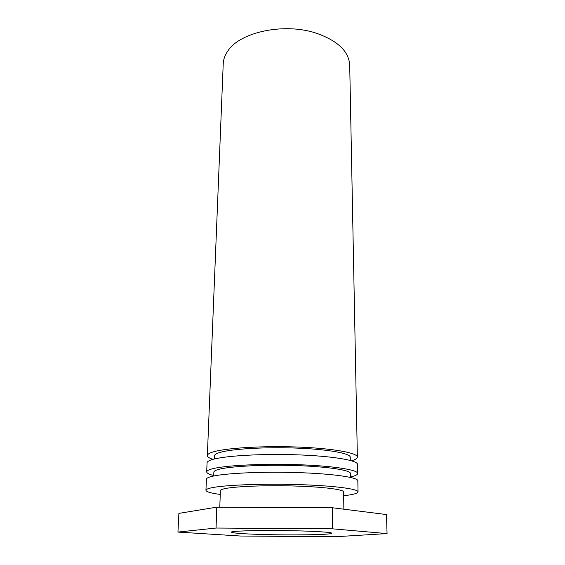 <?xml version="1.0" encoding="UTF-8"?>
<svg xmlns="http://www.w3.org/2000/svg" width="565" height="565" viewBox="0 0 565 565"><rect width="100%" height="100%" fill="white"/><g stroke="black" fill="none" stroke-linecap="round" stroke-linejoin="round"><path stroke-width="0.85" d="M212.977 459.359C209.241 458.144 207.362 456.873 207.355 455.56L223.224 63.753C223.408 59.332 224.976 55.031 227.928 50.85C240.005 32.043 284.223 22.522 316.054 33.109C337.651 40.659 348.866 51.316 349.707 65.081L357.37 457.134C357.334 458.448 355.434 459.67 351.67 460.807M207.355 455.56C207.404 454.38 209.107 453.243 212.475 452.141C224.467 448.13 261.602 445.714 297.042 447.014C332.524 448.292 357.687 452.869 357.37 457.134M260.875 534.441C242.378 533.861 232.54 533.106 231.36 532.173C230.972 531.065 253.989 530.26 281.589 530.556C309.189 530.839 332.178 532.124 331.761 533.226C332.418 534.794 291.476 535.408 260.875 534.441M350.3 460.418L350.244 457.212C350.519 453.349 327.764 449.224 295.841 448.066C263.968 446.88 230.393 449.02 219.298 452.636C216.127 453.646 214.516 454.698 214.474 455.793L214.354 458.999M357.687 473.47L357.511 464.366C357.836 460.362 332.601 456.047 297.006 454.825C261.454 453.575 224.206 455.821 212.186 459.585C208.817 460.616 207.108 461.683 207.065 462.791L206.698 471.888C206.734 470.871 208.443 469.896 211.826 468.95C223.874 465.504 261.27 463.477 296.957 464.656C332.7 465.807 358.019 469.798 357.687 473.47C357.624 474.741 355.258 475.907 350.575 476.966M213.732 475.532C209.078 474.374 206.734 473.159 206.698 471.888M350.582 477.432L350.519 473.534C350.801 470.2 327.898 466.612 295.756 465.56C263.657 464.486 229.849 466.287 218.697 469.388C215.512 470.257 213.895 471.161 213.86 472.1L213.718 475.998M358.048 491.882L357.829 480.801C358.175 477.39 332.778 473.675 296.922 472.573C261.115 471.45 223.606 473.308 211.536 476.493C208.146 477.368 206.437 478.273 206.402 479.219L205.95 490.286C205.985 489.452 207.694 488.654 211.098 487.892C223.203 485.102 260.889 483.513 296.865 484.551C332.891 485.561 358.401 488.873 358.048 491.882C357.8 493.386 353.012 494.672 343.668 495.745M220.244 494.453C210.929 493.189 206.161 491.797 205.95 490.286M343.859 509.199L343.619 491.938C343.873 489.495 323.229 486.839 294.4 486.013C265.614 485.166 235.16 486.394 224.891 488.633C221.911 489.269 220.406 489.94 220.378 490.646L219.799 507.179M216.798 507.165L178.893 513.38L177.947 532.075L216.049 528.042L216.798 507.165L332.368 507.751L386.474 514.553L387.053 533.593L335.292 536.75L240.485 536.03L177.947 532.075M216.049 528.042L332.566 528.84L332.368 507.751M332.566 528.84L387.053 533.593"/></g></svg>
